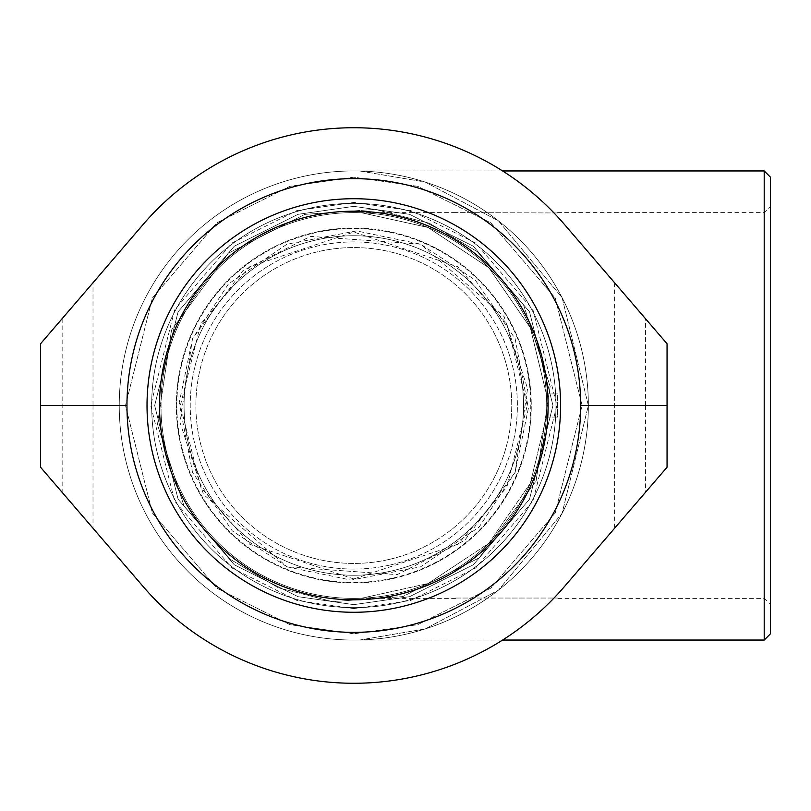 <?xml version="1.0" encoding="UTF-8"?>
<svg xmlns="http://www.w3.org/2000/svg" width="811" height="811" viewBox="0 0 811 811"><rect width="100%" height="100%" fill="white"/><g stroke="black" fill="none" stroke-linecap="round" stroke-linejoin="round"><path stroke-width="0.61" stroke-dasharray="4.05 3.04" d="M353.809 575.242A169.742 169.742 0 0 0 500.813 320.629A169.742 169.742 0 0 0 206.805 320.629A169.742 169.742 0 0 0 353.809 575.242A169.742 169.742 0 0 1 206.805 320.629A169.742 169.742 0 0 1 500.813 320.629A169.742 169.742 0 0 1 353.809 575.242A169.742 169.742 0 0 1 206.805 320.629A169.742 169.742 0 0 1 500.813 320.629A169.742 169.742 0 0 1 353.809 575.242A169.742 169.742 0 0 0 500.813 320.629A169.742 169.742 0 0 0 206.805 320.629A169.742 169.742 0 0 0 353.809 575.242A169.742 169.742 0 0 0 500.813 320.629A169.742 169.742 0 0 0 206.805 320.629A169.742 169.742 0 0 0 353.809 575.242M173.686 336.484A192.886 192.886 0 0 1 503.641 284.022A192.886 192.886 0 0 1 384.09 595.994A192.886 192.886 0 0 1 173.686 336.484M141.986 324.339A226.837 226.837 0 0 0 389.422 629.529A226.837 226.837 0 0 0 530.009 262.642A226.837 226.837 0 0 0 141.986 324.339M93.012 282.755L62.153 318.652L93.012 282.755L93.012 405.5L62.153 405.5L93.012 405.5L62.153 405.5L93.012 405.5L93.012 528.245L62.153 492.348L93.012 528.245M645.455 318.652L614.596 282.755L645.455 318.652L645.455 405.5L614.596 405.5L645.455 405.5L614.596 405.5L645.455 405.5L645.455 492.348L614.596 528.245L645.455 492.348M564.415 224.404L667.058 343.773L667.058 405.5L580.646 405.5A226.837 226.837 0 0 0 353.809 178.663A226.837 226.837 0 0 0 126.962 405.5L40.55 405.5L40.55 343.773L143.192 224.404A277.767 277.767 0 0 1 564.415 224.404M126.962 405.5A226.837 226.837 0 0 1 353.809 178.663A226.837 226.837 0 0 1 580.646 405.5A226.837 226.837 0 0 1 353.809 632.337A226.837 226.837 0 0 1 126.962 405.5A226.837 226.837 0 0 0 353.809 632.337A226.837 226.837 0 0 0 580.646 405.5L667.058 405.5L667.058 467.227L564.415 586.596A277.767 277.767 0 0 1 143.192 586.596L40.55 467.227L40.55 405.5L126.962 405.5M413.113 589.05A192.886 192.886 0 0 0 483.113 262.369A192.886 192.886 0 0 0 165.191 365.082A192.886 192.886 0 0 0 413.113 589.05A192.886 192.886 0 0 1 165.191 365.082A192.886 192.886 0 0 1 483.113 262.369A192.886 192.886 0 0 1 413.113 589.05M287.003 566.818L232.311 530.901L192.501 472.326L179.221 402.763L192.491 338.694L228.408 284.002L286.972 244.192L356.536 230.912L420.615 244.182L475.297 280.099L515.117 338.674L528.387 408.237L515.127 472.306L479.21 526.998L420.635 566.808L351.072 580.088L287.003 566.818L397.157 574.634L464.703 540.359L515.127 472.306L527.586 388.53L504.036 316.523L420.615 244.182L310.461 236.366L242.905 270.641L192.491 338.694L180.022 422.47L203.571 494.477L287.003 566.818M276.46 592.273A202.152 202.152 0 0 0 554.227 379.102A202.152 202.152 0 0 0 230.729 245.135A202.152 202.152 0 0 0 276.46 592.273A202.152 202.152 0 0 1 230.729 245.135A202.152 202.152 0 0 1 554.227 379.102A202.152 202.152 0 0 1 276.46 592.273M288.858 562.327A169.742 169.742 0 0 1 250.457 270.844A169.742 169.742 0 0 1 522.091 383.329A169.742 169.742 0 0 1 288.858 562.327M571.41 469.559A226.837 226.837 0 0 0 300.475 185.02A226.837 226.837 0 0 0 189.531 561.922A226.837 226.837 0 0 0 571.41 469.559A226.837 226.837 0 0 1 189.531 561.922A226.837 226.837 0 0 1 300.475 185.02A226.837 226.837 0 0 1 571.41 469.559M538.849 459.969A192.886 192.886 0 0 0 308.454 218.017A192.886 192.886 0 0 0 214.114 538.514A192.886 192.886 0 0 0 538.849 459.969M329.854 596.896A192.886 192.886 0 0 0 531.54 330.543A192.886 192.886 0 0 0 200.023 289.061A192.886 192.886 0 0 0 329.854 596.896A192.886 192.886 0 0 1 200.023 289.061A192.886 192.886 0 0 1 531.54 330.543A192.886 192.886 0 0 1 329.854 596.896M331.77 581.588A177.457 177.457 0 0 1 212.33 298.377A177.457 177.457 0 0 1 517.317 336.545A177.457 177.457 0 0 1 331.77 581.588A177.457 177.457 0 0 1 212.33 298.377A177.457 177.457 0 0 1 517.317 336.545A177.457 177.457 0 0 1 331.77 581.588M353.809 612.275A206.775 206.775 0 0 0 532.878 302.108A206.775 206.775 0 0 0 174.73 302.108A206.775 206.775 0 0 0 353.809 612.275A206.775 206.775 0 0 0 532.878 302.108A206.775 206.775 0 0 0 174.73 302.108A206.775 206.775 0 0 0 353.809 612.275M502.587 640.051L360.054 640.051M360.054 171.03L425.197 182.069L498.471 220.876L562.114 297.698L588.36 405.5L562.114 513.302L498.471 590.124L425.197 628.93L360.054 639.97L425.197 628.93L498.471 590.124L562.114 513.302L588.36 405.5L562.114 297.698L498.471 220.876L425.197 182.069L360.054 171.03M770.45 177.193L770.45 633.807M770.45 604.641L770.45 206.359L770.45 604.641L764.205 598.386L557.502 598.386M546.35 393.923L557.502 393.923L557.502 417.077L546.35 417.077L530.333 483.244L488.83 543.258L428.005 583.545L361.524 598.234L428.005 583.545L488.83 543.258L530.333 483.244L546.35 417.077L557.502 417.077L557.502 393.923L546.35 393.923L530.333 327.756L488.83 267.742L428.005 227.455L361.524 212.766L428.005 227.455L488.83 267.742L530.333 327.756L546.35 393.923A192.886 192.886 0 0 1 546.35 417.077A192.886 192.886 0 0 0 546.35 393.923M361.524 598.234L353.809 598.386L361.524 598.234M455.65 598.386L361.524 598.386M455.65 598.042L557.502 598.042L455.65 598.042M361.524 212.766L346.094 212.766L361.524 212.766M557.502 212.958L455.65 212.614L557.502 212.958M346.094 598.234L353.809 598.386L346.094 598.234M161.065 413.215L161.065 397.785L161.065 413.215M353.809 598.386A192.886 192.886 0 0 1 186.753 309.052A192.886 192.886 0 0 1 520.855 309.052A192.886 192.886 0 0 1 353.809 598.386A192.886 192.886 0 0 0 520.855 309.052A192.886 192.886 0 0 0 186.753 309.052A192.886 192.886 0 0 0 353.809 598.386A192.886 192.886 0 0 1 186.753 309.052A192.886 192.886 0 0 1 520.855 309.052A192.886 192.886 0 0 1 353.809 598.386A192.886 192.886 0 0 0 520.855 309.052A192.886 192.886 0 0 0 186.753 309.052A192.886 192.886 0 0 0 353.809 598.386M353.809 640.051A234.551 234.551 0 0 1 150.674 288.219A234.551 234.551 0 0 1 556.934 288.219A234.551 234.551 0 0 1 353.809 640.051A234.551 234.551 0 0 0 556.934 288.219A234.551 234.551 0 0 0 150.674 288.219A234.551 234.551 0 0 0 353.809 640.051A234.551 234.551 0 0 0 556.934 288.219A234.551 234.551 0 0 0 150.674 288.219A234.551 234.551 0 0 0 353.809 640.051M360.054 639.97L359.182 639.991L360.054 639.97M393.761 577.898A176.97 176.97 0 0 0 483.133 284.702A176.97 176.97 0 0 0 184.533 353.9A176.97 176.97 0 0 0 393.761 577.898M397.349 593.409A192.886 192.886 0 0 1 169.296 349.257A192.886 192.886 0 0 1 494.771 273.834A192.886 192.886 0 0 1 397.349 593.409A192.886 192.886 0 0 0 494.771 273.834A192.886 192.886 0 0 0 169.296 349.257A192.886 192.886 0 0 0 397.349 593.409M390.73 564.851A163.569 163.569 0 0 0 473.34 293.846A163.569 163.569 0 0 0 197.337 357.803A163.569 163.569 0 0 0 390.73 564.851A163.569 163.569 0 0 1 197.337 357.803A163.569 163.569 0 0 1 473.34 293.846A163.569 163.569 0 0 1 390.73 564.851M389.462 559.347A157.922 157.922 0 0 0 469.214 297.698A157.922 157.922 0 0 0 202.74 359.455A157.922 157.922 0 0 0 389.462 559.347A157.922 157.922 0 0 0 469.214 297.698A157.922 157.922 0 0 0 202.74 359.455A157.922 157.922 0 0 0 389.462 559.347M429.293 223.228L375.229 209.38L304.824 214.388L228.499 253.123L171.526 330.016L157.446 424.67L184.046 506.034L230.304 559.347L278.325 587.772L332.378 601.62L402.783 596.612L479.119 557.877L536.081 480.984L550.162 386.33L523.561 304.966L477.304 251.653L429.293 223.228L477.304 251.653L523.561 304.966L550.162 386.33L536.081 480.984L479.119 557.877L402.783 596.612L332.378 601.62L278.325 587.772L230.304 559.347L184.046 506.034L157.446 424.67L171.526 330.016L228.499 253.123L304.824 214.388L375.229 209.38L429.293 223.228M353.809 578.953L249.737 544.262L200.763 487.127L180.356 405.5L200.763 323.873L249.737 266.738L353.809 232.047L457.87 266.738L506.845 323.873L527.251 405.5L506.845 487.127L457.87 544.262L353.809 578.953M353.809 608.574L410.67 600.454L475.651 567.964L532.989 501.066L556.883 405.5L532.989 309.934L475.651 243.036L410.67 210.546L353.809 202.426L296.948 210.546L231.956 243.036L174.618 309.934L150.724 405.5L174.618 501.066L231.956 567.964L296.948 600.454L353.809 608.574M764.205 170.949L764.205 640.051M764.205 598.386L764.205 212.614L764.205 598.386M353.809 604.641L409.565 596.673L473.289 564.811L529.522 499.211L552.95 405.5L529.522 311.789L473.289 246.189L409.565 214.327L353.809 206.359L298.042 214.327L234.318 246.189L178.096 311.789L154.668 405.5L178.096 499.211L234.318 564.811L298.042 596.673L353.809 604.641L298.042 596.673L234.318 564.811L178.096 499.211L154.668 405.5L178.096 311.789L234.318 246.189L298.042 214.327L353.809 206.359L409.565 214.327L473.289 246.189L529.522 311.789L552.95 405.5L529.522 499.211L473.289 564.811L409.565 596.673L353.809 604.641M353.809 633.807L289.882 624.673L216.821 588.147L152.356 512.937L125.502 405.5L152.356 298.063L216.821 222.853L289.882 186.327L353.809 177.193L417.726 186.327L490.787 222.853L555.251 298.063L582.116 405.5L555.251 512.937L490.787 588.147L417.726 624.673L353.809 633.807L417.726 624.673L490.787 588.147L555.251 512.937L582.116 405.5L555.251 298.063L490.787 222.853L417.726 186.327L353.809 177.193L289.882 186.327L216.821 222.853L152.356 298.063L125.502 405.5L152.356 512.937L216.821 588.147L289.882 624.673L353.809 633.807M62.153 318.652L62.153 492.348M614.596 282.755L614.596 528.245M502.587 170.949L360.054 170.949M557.502 212.614L764.205 212.614L770.45 206.359M455.65 212.614L361.524 212.614"/><path stroke-width="1.22" d="M141.986 324.339A226.837 226.837 0 0 1 530.009 262.642A226.837 226.837 0 0 1 389.422 629.529A226.837 226.837 0 0 1 141.986 324.339M564.415 224.404L667.058 343.773L667.058 405.5L580.646 405.5L667.058 405.5L667.058 467.227L564.415 586.596A277.767 277.767 0 0 1 143.192 586.596L40.55 467.227L40.55 343.773L143.192 224.404A277.767 277.767 0 0 1 564.415 224.404M40.55 405.5L126.962 405.5L40.55 405.5M353.809 612.275A206.775 206.775 0 0 1 174.73 302.108A206.775 206.775 0 0 1 532.878 302.108A206.775 206.775 0 0 1 353.809 612.275M764.205 640.051L764.205 170.949L770.45 177.193L770.45 633.807L764.205 640.051L502.587 640.051M353.809 599.795A194.295 194.295 0 0 1 185.537 308.352A194.295 194.295 0 0 1 522.071 308.352A194.295 194.295 0 0 1 353.809 599.795M764.205 170.949L502.587 170.949"/></g></svg>
